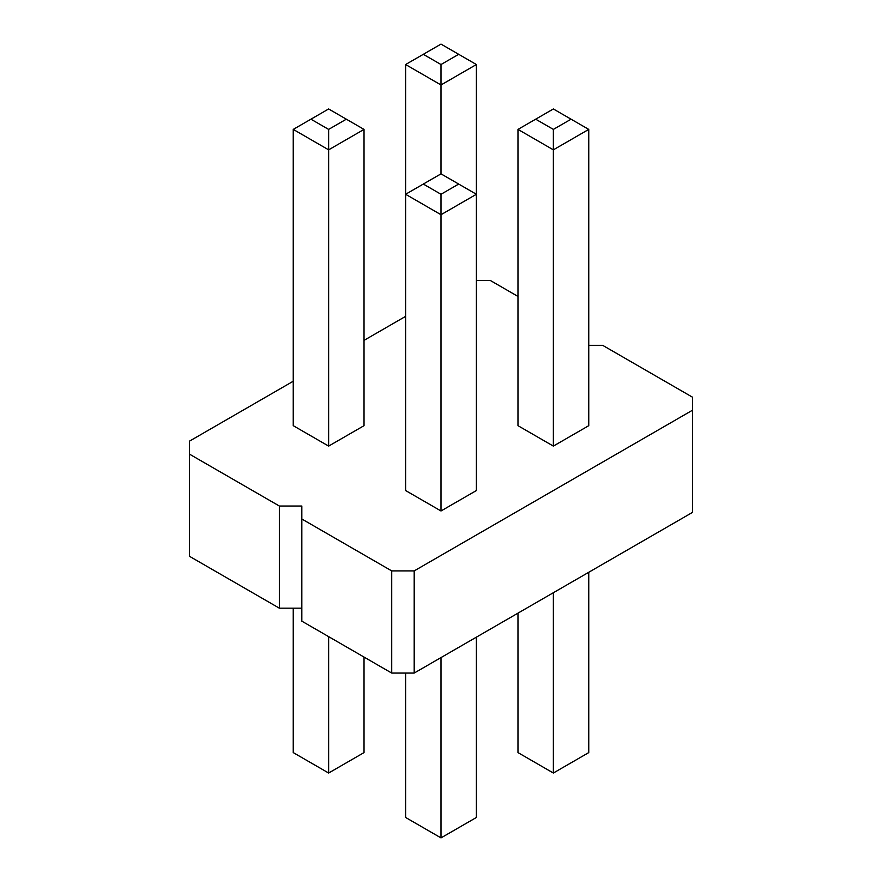 <?xml version="1.0" encoding="UTF-8"?>
<svg xmlns="http://www.w3.org/2000/svg" width="882" height="882" viewBox="0 0 882 882"><rect width="100%" height="100%" fill="white"/><g stroke="black" fill="none" stroke-linecap="round" stroke-linejoin="round"><path stroke-width="1.32" d="M293.243 381.233L189.465 441.154L189.465 454.131L279.351 506.025L301.831 506.025L301.831 621.16L391.718 673.065L414.187 673.065L692.535 512.365L692.535 397.22L602.649 345.325L588.757 345.325M414.187 673.065L414.187 570.897L692.535 410.196M189.465 454.131L189.465 556.288L279.351 608.183L301.831 608.183M517.977 296.44L490.282 280.454L476.39 280.454M405.61 316.362L364.023 340.375M301.831 519.002L391.718 570.897L414.187 570.897M405.61 64.529L423.305 54.32L441 64.529L441 84.97L476.39 64.529L476.39 194.272L441 173.842L441 84.97L405.61 64.529L405.61 490.546L441 510.976L476.39 490.546L476.39 194.272L441 214.712L441 194.272L423.305 184.062L405.61 194.272L441 214.712L441 510.976M328.633 446.105L328.633 149.841L293.243 129.4L293.243 425.675L328.633 446.105L364.023 425.675L364.023 129.4L328.633 149.841L328.633 129.4L346.328 119.191L364.023 129.4M517.977 129.4L517.977 425.675L553.367 446.105L588.757 425.675L588.757 129.4L553.367 149.841L553.367 129.4L535.672 119.191L517.977 129.4L553.367 149.841L553.367 446.105M391.718 673.065L391.718 570.897M279.351 608.183L279.351 506.025M476.39 637.146L476.39 817.471L441 837.9L405.61 817.471L405.61 673.065M441 837.9L441 657.586M364.023 657.068L364.023 752.6L328.633 773.029L328.633 636.639M328.633 773.029L293.243 752.6L293.243 608.183M588.757 572.275L588.757 752.6L553.367 773.029L517.977 752.6L517.977 613.144M553.367 773.029L553.367 592.715M458.695 184.062L441 194.272M441 173.842L423.305 184.062M293.243 129.4L328.633 108.971L346.328 119.191M310.938 119.191L328.633 129.4M476.39 64.529L458.695 54.32L441 64.529M423.305 54.32L441 44.1L458.695 54.32M588.757 129.4L571.062 119.191L553.367 129.4M535.672 119.191L553.367 108.971L571.062 119.191"/></g></svg>
